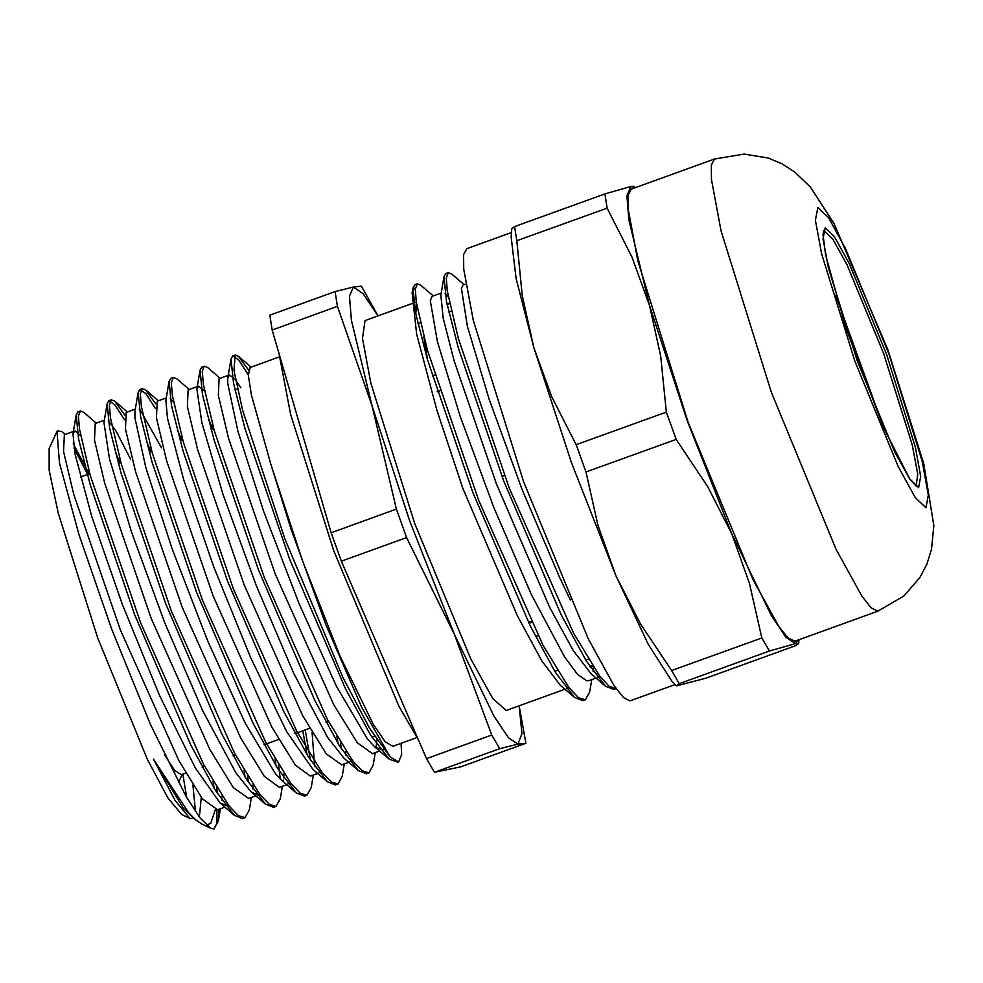 <?xml version="1.0" encoding="UTF-8"?>
<svg xmlns="http://www.w3.org/2000/svg" width="983" height="983" viewBox="0 0 983 983"><rect width="100%" height="100%" fill="white"/><g stroke="black" fill="none" stroke-linecap="round" stroke-linejoin="round"><path stroke-width="1.47" d="M514.65 226.569L511.799 228.621L511.172 237.087L516.112 278.312L533.708 347.38L522.256 295.342L516.874 240.761L514.65 226.569L604.864 193.909L607.101 208.113L631.983 257.091L649.517 305.455L660.748 356.104L666.351 412.061L576.124 444.721L551.795 397.009L533.708 347.38L571.369 462.354L615.985 575.915L648.227 644.295L671.917 681.182L676.402 685.827L679.216 683.652L671.61 670.566L640.658 624.205L615.985 575.915L597.959 525.229L585.954 472.012L576.124 444.721M635.337 187.63L634.084 186.328L630.877 186.573L604.864 193.909M679.216 683.652L769.431 651.004L795.431 643.668L798.7 643.546L795.837 645.598L705.622 678.245L676.402 685.827M585.954 472.012L676.169 439.352L707.858 486.954L731.807 534.002L749.439 583.337L761.837 637.906L769.431 651.004M761.837 637.906L671.61 670.566M516.874 240.761L607.101 208.113M666.351 412.061L676.169 439.352M798.528 639.872L795.431 643.668L785.909 637.254L771.422 615.702L731.807 534.002L687.178 420.441L649.517 305.455L628.911 219.848L626.957 195.74L630.877 186.573L634.895 187.79M878.175 611.045L794.977 641.162L788.034 637.992L778.647 626.232L752.855 579.368L688.1 422.174L637.881 260.876L628.211 209.477L628.162 195.089L631.344 189.08L714.543 158.963L744.07 154.036L768.165 157.993L781.915 163.756L795.05 172.222L810.471 187.126L834.075 223.645L887.784 349.493L923.737 463.755L933.85 525.647L931.565 549.264L926.883 564.205L920.014 577.439L904.041 595.919L877.782 611.168L871.233 607.887L861.858 596.116L836.054 549.264L771.299 392.057L721.08 230.759L711.409 179.361L711.36 164.972L714.543 158.963M835.71 295.097L884.135 428.895M675.149 684.537L630.029 700.83L623.492 697.549L614.105 685.79L588.313 638.925L523.558 481.731L473.339 320.433L463.669 269.035L463.62 254.646L466.79 248.638L511.516 232.443M164.431 754.747L174.753 770.451L181.339 774.727L185.75 773.13M182.875 774.162L186.635 797.336M201.724 824.024L195.642 819.871L188.589 812.757L153.52 759.159L175.281 800.604L189.977 818.446L181.609 814.477L167.737 797.741L147.217 758.95L97.661 637.893L58.267 513.175L49.187 470.23L49.15 448.494L56.83 431.856M449.587 303.673L447.105 304.57M504.451 475.649L501.969 476.546M592.331 665.7L589.861 666.597M449.514 303.329L447.032 304.226M416.571 304.005L415.772 313.958M415.379 287.749L412.762 290.563M412.995 287.958L412.147 293.008L416.657 334.22L436.907 410.427L462.821 488.404L517.427 615.899L541.744 660.871L560.199 685.114L574.6 697.475L555.432 672.372L530.156 625.79L472.811 492.495L427.322 359.323L415.551 312.889L412.995 287.958L414.801 284.726L416.214 284.787M401.064 743.32L401.728 754.514L398.594 762.083L390.079 756.898L361.879 707.613L325.926 624.721L291.042 529.173L270.976 464.615L302.629 561.158L340.081 656.3L373.159 724.152L385.139 741.637L392.868 746.281L416.976 737.557M215.252 809.918L210.718 823.25L206.43 825.179M65.345 434.363L62.138 431.611L57.383 430.824L56.953 431.549L59.521 462.932L78.996 534.777L111.767 629.525L150.51 724.557L186.34 796.832L200.372 818.323L210.964 828.448L214.048 828.878L216.96 823.299L216.874 809.943M87.573 474.445L73.922 448.064M189.977 818.446L193.835 818.323M195.519 811.589L192.889 785.048M568.96 687.67L566.331 688.37M565.028 689.255L506.257 710.525L492.827 698.606L470.697 658.807L414.629 523.177L370.898 383.075L362.42 338.336L365.111 320.569L411.926 303.624M432.078 296.35L430.308 300.823L437.496 341.765L460.191 416.325L493.798 507.425L531.225 594.211L564.537 656.816L577.365 674.227L586.716 680.875L588.915 680.617M593.068 671.364L593.351 667.236M599.925 676.464L597.295 677.152M614.965 688.813L613.834 689.452L605.553 686.257L591.152 673.896L573.224 650.476L549.657 607.248L496.354 483.857L454.134 360.933L443.198 318.209L440.814 295.441L443.972 276.727L445.766 273.495L447.179 273.569M445.029 293.45L448.236 296.792M465.696 284.173L463.054 285.131L461.408 288.265L467.392 326.319L489.092 398.975L522.12 489.559L559.548 577.353L570.398 599.962M605.553 686.257L586.372 661.104L561.084 614.51L503.738 481.179L458.262 348.019L446.503 301.609L443.972 276.727M583.988 700.031L582.87 700.67L574.6 697.475M519.11 705.88L521.936 733.601L517.967 744.094L508.444 737.68L493.957 716.14L454.33 634.428L409.714 520.867L372.053 405.881L351.435 320.286L349.481 296.166L353.401 287.011L363.132 293.647L377.964 315.924M250.161 367.47L248.343 375.248L251.39 395.006L270.976 464.615M383.603 749.476L382.633 749.992L374.806 746.92L367.273 738.663L336.432 686.22L299.078 603.722L263.591 511.221L237.947 431.193L227.712 383.1L227.847 377.791L229.383 375.002L234.753 378.713L240.798 387.744M219.062 378.738L218.373 395.35L228.572 438.307L275.129 573.667L333.729 704.639L357.271 742.804L372.52 753.654M376.047 747.916L376.882 739.978M352.627 760.682L350.046 761.432M203.211 367.2L201.773 367.101L200.041 370.21L202.547 394.502L214.061 439.831L258.578 569.98L314.744 700.363L339.516 745.962L358.304 770.537L343.903 758.176L327.634 737.348L293.843 673.478L256.158 585.376L223.03 494.461L201.859 422.813L196.895 388.936L198.419 386.196L204.476 390.816M213.078 429.006L208.347 419.2M197.276 386.602L188.097 389.932L187.409 406.569L197.608 449.526L244.165 584.873L302.764 715.845L326.295 753.986L341.605 764.835M345.672 755.411L345.918 751.209M321.65 771.876L319.057 772.613M327.327 781.755L312.926 769.394L286.79 731.893L250.849 658.217L213.704 566.749L183.71 479.704L167.479 418.242L165.93 400.167L169.088 381.453L171.57 405.709L183.084 451.025L227.601 581.137L283.743 711.508L308.515 757.094L327.327 781.755L335.498 784.913L336.616 784.274M170.231 398.41L173.512 402.022M182.113 440.224L177.382 430.407M157.329 401.064L156.444 417.775L166.643 460.744L213.2 596.079L271.799 727.076L295.33 765.192L310.37 776.128L317.693 773.498M314.707 766.617L312.115 732.568M290.698 783.095L288.08 783.82M296.301 792.9L281.9 780.539L275.4 773.584L244.988 722.714L207.732 641.1L172.013 548.575L145.816 467.601L134.88 417.886L134.954 411.422L138.112 392.709L140.643 417.05L152.156 462.354L196.649 592.393L252.742 722.665L277.489 768.227L296.301 792.9L304.533 796.132L305.713 795.468M139.267 409.628L141.233 411.594L161.47 447.695M151.149 451.43L146.406 441.6M135.359 409.014L126.156 412.356L125.468 428.969L135.666 471.938L182.236 607.285L240.823 738.282L264.366 776.423L279.405 787.346M283.153 781.546L283.436 780.084M283.743 777.836L283.976 773.609M259.721 794.313L257.657 795.063L250.984 791.794L235.92 772.835L202.473 710.353L164.775 622.853L131.304 531.594L109.518 458.754L103.989 422.567L107.135 403.853L109.641 428.158L121.167 473.474L165.685 603.623L221.839 733.982L246.61 779.58L265.398 804.155L273.569 807.35L274.748 806.662M108.302 420.859L115.711 430.542L130.506 458.901M120.184 462.637L115.441 452.819M104.382 420.233L95.191 423.575L94.503 440.2L104.702 483.144L151.259 618.504L209.858 749.476L233.389 787.629L248.748 798.442M252.766 789.03L253.012 784.815M228.744 805.507L227.786 806.023L220.032 803.025L195.224 767.883L159.516 695.374L122.248 604.213L91.812 516.542L74.917 453.667L73.025 433.786L75.052 430.935L80.606 435.653M89.207 473.843L73.295 443.714M64.35 434.719L63.539 451.406L73.737 494.375L120.295 629.71L178.894 760.682L202.424 798.823L217.464 809.771L224.8 807.117M221.802 800.236L222.047 796.058M201.306 797.373L199.672 814.194L198.591 815.964M195.642 819.871L183.489 808.431L153.52 759.159M213.79 828.964L218.361 821.112L218.877 809.255M217.501 793.748L216.629 787.444M96.309 423.145L83.764 412.381L80.397 411.054L78.443 416.202L79.488 429.116L90.362 475.698L140.471 622.411L203.604 764.369L228.941 805.753L238.328 815.595L245.074 817.672L249.313 809.98L251.415 797.483M248.478 782.566L247.605 776.251M124.669 414.924L114.692 401.125L111.362 399.835L109.42 405.021L110.44 417.886L121.339 464.492L171.447 611.193L234.581 753.187L259.905 794.547L269.293 804.401L276.039 806.429L280.278 798.81L282.391 786.265M280.29 779.064L278.57 765.057M155.646 403.706L145.644 389.919L142.314 388.604L140.385 393.814L141.417 406.692L152.316 453.298L202.412 599.986L265.557 741.968L290.87 783.316L300.27 793.22L307.003 795.222L311.267 787.494L313.368 775.059M310.407 760.117L305.209 729.89M189.215 389.526L176.645 378.75L173.291 377.423L171.349 382.584L172.394 395.498L183.268 442.08L233.376 588.78L296.51 730.75L321.846 772.11L331.234 781.989L337.98 784.041L342.219 776.3L344.32 763.852M341.384 748.935L340.499 742.607M220.192 378.308L207.634 367.531L204.267 366.217L202.314 371.377L203.358 384.279L214.233 430.861L264.341 577.574L327.486 719.544L352.811 760.928L362.199 770.77L368.944 772.822L373.184 765.167L375.297 752.646M372.348 737.717L372.238 736.869M248.552 370.087L238.55 356.276L235.22 354.986L233.929 370.345L242.568 409.997L284.91 539.077L343.092 677.791L369.608 728.305L390.079 756.898M613.834 689.464L616.083 688.641L609.116 686.232L599.458 675.849L573.544 633.187L509.182 487.973L458.275 338.459L447.265 291.029L446.233 277.882L448.248 272.623L451.725 273.999L464.209 284.701M591.729 679.585L589.653 691.921L585.352 699.785L578.471 697.684L568.887 687.572L543.034 645.253L478.549 500.04L427.396 349.973L416.313 302.322L415.268 289.113L417.284 283.829L420.773 285.205L433.245 295.908M214.159 788.366L213.041 781.411M79.353 412.012L77.903 411.926L76.183 415.072L78.665 439.315L90.19 484.644L134.696 614.78L190.849 745.163L215.621 790.75L234.433 815.386L242.592 818.532L243.723 817.893M245.123 777.148L244.005 770.193M124.448 419.766L114.851 404.824L108.88 400.732L107.135 403.853M276.088 765.929L274.97 758.987M155.425 408.572L145.816 393.593L139.844 389.538L138.112 392.709M307.065 754.735L302.727 730.787M172.234 378.381L170.809 378.295L169.088 381.453M338.017 743.529L336.911 736.562M358.304 770.537L366.475 773.732L367.63 773.043M248.33 374.941L238.722 359.962L232.75 355.907L231.005 359.078L233.549 383.444L245.062 428.735L289.555 558.786L345.66 689.058L370.407 734.62L389.207 759.269L398.078 762.218M337.439 306.377L372.053 405.881L396.346 509.12L331.099 532.737L272.205 329.993L337.439 306.377L335.117 291.558L269.883 315.174L272.205 329.993M396.346 509.12L406.593 537.615L454.33 634.428L491.746 734.989L426.511 758.593L341.359 561.219L331.099 532.737M341.359 561.219L406.593 537.615M491.746 734.989L499.683 748.653L517.967 744.094L525.93 743.283L460.695 766.887L434.437 772.269L426.511 758.593M434.437 772.269L499.683 748.653M525.93 743.283L519.196 705.843M378.05 315.887L361.363 286.188L353.401 287.011L335.117 291.558M437.226 391.726L439.634 390.62M437.263 391.873L439.745 390.976M531.422 622.436L528.842 623.111M528.522 622.46L530.992 621.563M434.719 374.916L432.311 376.022M535.44 636.32L538.033 635.645M427.777 360.884L423.759 336.493M823.742 230.649L832.626 238.795L847.1 264.943L883.643 353.413L912.187 444.771L917.803 474.138L916.193 486.069M918.663 487.507L920.752 476.472L915.406 447.339L886.678 354.63L849.287 263.702L834.37 236.534L825.167 227.798L823.078 238.844L828.423 267.966L857.164 360.675L894.542 451.615L909.459 478.782L918.663 487.507M925.961 507.769L915.32 497.681L898.069 466.274L854.854 361.154L821.641 253.983L815.46 220.303L817.868 207.548L828.509 217.636L845.761 249.043L888.976 354.163L922.189 461.334L928.37 495.002L925.961 507.769M798.982 639.712L798.7 643.546M823.631 230.686L823.054 234.532L825.56 254.904L846.13 328.641L883.742 427.986L909.877 479.249L916.156 486.094M182.211 774.407L178.439 782.579M213.655 428.797L211.185 429.694M182.691 440.003L180.221 440.9M151.726 451.222L149.244 452.119M120.762 462.428L118.279 463.325M89.785 473.634L80.36 477.05M328.506 721.461L326.024 722.358M309.633 728.292L295.06 733.564M278.656 739.499L264.083 744.77M235.601 755.079L233.118 755.976M204.636 766.298L202.154 767.195M592.626 666.142L590.144 667.039M449.477 303.169L447.007 304.066M201.712 824.037L210.792 828.35M416.276 302.051L413.794 302.948M441.232 293.02L432.078 296.338M595.993 678.049L588.706 680.691M279.209 356.952L250.026 367.507M228.253 375.395L219.062 378.725M379.647 751.073L372.311 753.728M348.682 762.28L341.334 764.934M166.324 397.808L157.12 401.138M286.741 784.692L279.405 787.358M255.777 795.911L248.441 798.565M73.43 431.439L64.227 434.769M251.157 367.101L238.55 356.276M158.251 400.732L145.644 389.919M127.298 411.938L114.692 401.125M220.45 808.69L218.361 821.112M448.248 272.61L445.766 273.507M417.271 283.817L414.801 284.714M585.082 699.871L582.87 700.67M76.183 415.072L73.025 433.786M234.433 815.386L220.032 803.025M265.398 804.155L250.984 791.794M200.041 370.21L196.895 388.936M231.005 359.078L227.847 377.791M389.207 759.269L374.806 746.92M242.592 818.556L244.767 817.77M273.557 807.338L276.039 806.441M304.533 796.132L307.003 795.235M335.498 784.925L337.98 784.029M366.462 773.719L368.772 772.884M397.439 762.501L398.594 762.083M77.903 411.938L80.385 411.041M108.88 400.732L111.349 399.835M139.844 389.526L142.105 388.703M170.809 378.308L173.291 377.411M201.785 367.101L204.255 366.204M232.75 355.895L235.121 355.035M420.368 322.743L417.886 323.64M237.382 388.973L234.912 389.87M374.376 736.095L371.893 736.992M451.234 311.107L448.752 312.004M588.203 659.163L585.733 660.06M557.238 670.369L554.756 671.266M278.889 353.02L290.636 414.285L333.692 550.726L398.987 706.372L418.193 739.314"/></g></svg>
